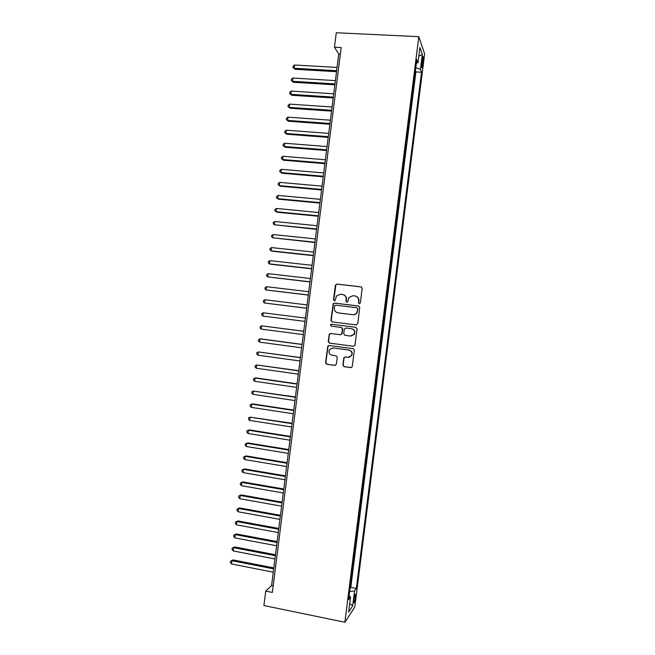 <?xml version="1.0" encoding="UTF-8"?>
<svg xmlns="http://www.w3.org/2000/svg" width="655" height="655" viewBox="0 0 655 655"><rect width="100%" height="100%" fill="white"/><g stroke="black" fill="none" stroke-linecap="round" stroke-linejoin="round"><path stroke-width="0.98" d="M359.267 303.805L360.34 302.962L362.182 288.38L361.003 286.849L336.85 284.065L335.344 285.269L333.518 299.753L334.328 300.817L335.204 300.424L336.441 296.019L340.444 294.242L342.442 294.48C345.005 295.045 346.249 296.674 346.176 299.36L345.938 301.235L346.757 302.307L347.658 301.889L348.804 297.607L352.906 295.708L354.928 295.954C357.507 296.527 358.76 298.156 358.686 300.85L358.449 302.733L359.267 303.805L358.449 302.733M355.501 597.344L355.583 594.306C355.084 593.905 354.511 595.722 353.864 599.767L353.782 602.805C354.29 603.189 354.863 601.372 355.501 597.344M342.843 365.113L344.014 366.669L350.802 367.602L352.169 366.906L354.371 350.212L353.192 348.665L329.097 345.48L327.803 346.077L325.56 362.747L326.714 364.286L334.844 365.408L336.351 364.221L337.227 357.319L336.064 355.771L332.028 355.231C329.178 354.281 328.327 352.398 329.473 349.573L332.945 347.928L348.812 350.032C351.596 350.916 352.496 352.75 351.498 355.55L347.887 357.368L345.234 357.008L343.891 357.671L342.843 365.113L344.293 366.636L351.268 367.586M418.823 36.672L336.277 32.75L334.451 47.201L341.19 47.545L272.349 592.415L265.733 591.08L263.908 605.539L344.882 622.25L418.823 36.672L424.628 53.923L354.789 607.054L344.882 622.25M356.189 324.929L357.712 323.726L359.759 307.523L358.58 305.991L334.451 303.077L333.198 303.633L330.914 320.36L332.069 321.892L356.189 324.929M357.065 328.867L355.018 345.07L353.495 346.266L329.391 343.089L328.237 341.55L329.326 334.075L330.611 333.477L340.346 334.738L341.861 333.542L342.442 328.957L341.271 327.426L331.127 326.133L330.48 324.634L331.373 324.225L355.886 327.328L357.065 328.867M422.131 59.286L421.681 67.653C422 68.357 422.344 67.449 422.704 64.91L423.155 56.551C422.835 55.839 422.5 56.756 422.131 59.286M350.032 588.501L350.81 587.42L356.328 588.501L421.517 72.246L420.428 69.307L415.786 67.768M356.328 588.501L354.543 591.064L352.668 605.941L348.616 612.057L350.54 596.828L348.632 599.571L416.817 59.564L417.988 62.708L419.904 47.496L422.303 54.447L420.428 69.307M350.81 587.42L415.909 71.927L415.417 70.674M334.451 47.201L338.75 54.038L271.596 585.554L265.733 591.08M340.363 54.119L338.75 54.038M273.176 585.865L271.596 585.554M415.909 71.927L421.517 72.246M416.359 63.199L417.988 62.708M350.54 596.828L349.09 595.944M349.664 591.399L354.543 591.064M418.807 56.183L422.303 54.447M352.668 605.941L349.713 603.386M358.703 302.806L358.948 300.923C359.063 298.541 358.015 296.952 355.812 296.15M343.285 294.668C345.512 295.438 346.569 297.026 346.454 299.433L346.217 301.308L346.782 302.307M361.445 286.98L337.145 284.164L335.917 284.696L333.813 299.826L334.369 300.817M358.883 306.065L334.746 303.15L333.493 303.707L331.217 320.401L332.281 321.916M357.679 308.808L356.86 307.735L335.671 305.165L334.795 305.558L334.369 307.981C334.296 310.658 335.532 312.288 338.086 312.869L352.562 314.654C354.347 314.793 355.755 314.113 356.787 312.607L357.941 308.865L357.065 307.784M357.941 308.865L357.049 312.664C356.017 314.171 354.617 314.85 352.832 314.703L338.373 312.926M353.495 346.266L329.391 343.089M330.709 333.493L329.408 334.689L328.54 341.566L329.694 343.097M340.633 334.754L342.147 333.567L342.721 328.99L341.558 327.451L331.127 326.133M331.635 324.258L330.783 324.667L331.43 326.165M350.507 336.048L354.085 334.279C355.149 331.455 354.265 329.604 351.44 328.712L345.832 327.999L344.317 329.195L343.736 333.78L344.907 335.319L350.507 336.048M350.859 336.072L354.355 334.296C355.411 331.479 354.527 329.629 351.71 328.744L351.44 328.712M345.832 327.999L351.71 328.744M345.128 357L343.998 358.187L343.13 365.089M348.689 357.384L351.768 355.534C352.767 352.742 351.866 350.908 349.09 350.032L348.812 350.032M332.634 347.903L349.09 350.032M329.088 345.48L327.901 346.667L325.871 362.723L327.025 364.262L335.294 365.392M337.055 67.416L294.603 65.001L294.185 68.259L295.028 69.283L336.514 71.69M295.028 69.283L292.924 67.498L294.185 68.259L336.645 70.715M292.924 67.498L293.088 66.196L294.603 65.001M335.393 80.606L292.949 78.043L292.539 81.302L293.383 82.276L334.861 84.831M293.383 82.276L291.279 80.516L292.539 81.302L334.975 83.906M291.279 80.516L291.442 79.214L292.949 78.043M333.723 93.796L291.303 91.078L290.894 94.336L291.745 95.27L333.198 97.972M291.745 95.27L289.633 93.534L290.894 94.336L333.305 97.096M289.633 93.534L289.797 92.232L291.303 91.078M332.06 106.986L289.657 104.12L289.24 107.379L290.099 108.255L331.536 111.113M290.099 108.255L287.987 106.552L289.24 107.379L331.643 110.286M287.987 106.552L288.151 105.25L289.657 104.12M330.39 120.184L288.003 117.163L287.594 120.422L288.462 121.249L329.874 124.253M288.462 121.249L286.341 119.578L287.594 120.422L329.973 123.476M286.341 119.578L286.513 118.277L288.003 117.163M328.728 133.374L286.358 130.198L285.948 133.456L286.816 134.242L328.221 137.394M286.816 134.242L284.696 132.597L285.948 133.456L328.311 136.674M284.696 132.597L284.868 131.295L286.358 130.198M327.058 146.564L284.712 143.24L284.303 146.499L285.171 147.236L326.558 150.527M285.171 147.236L283.05 145.615L284.303 146.499L326.64 149.864M283.05 145.615L283.222 144.313L284.712 143.24M325.388 159.755L283.066 156.283L282.649 159.542L283.533 160.229L324.896 163.668M283.533 160.229L281.404 158.641L282.649 159.542L324.978 163.054M281.404 158.641L281.576 157.339L283.066 156.283M323.726 172.953L281.413 169.326L281.003 172.584L281.887 173.223L323.234 176.817M281.413 169.326L279.931 170.357L279.759 171.659L281.003 172.584L323.308 176.244M322.055 186.143L279.767 182.368L279.357 185.627L280.25 186.216L321.572 189.958M279.767 182.368L278.285 183.375L278.113 184.677L279.357 185.627L321.638 189.442M320.393 199.333L278.121 195.411L277.704 198.67L278.604 199.21L319.918 203.099M278.121 195.411L276.639 196.402L276.467 197.704L277.704 198.67L319.976 202.632M318.723 212.531L276.467 208.446L276.058 211.712L276.967 212.212L318.256 216.24M276.467 208.446L274.985 209.42L274.822 210.722L276.058 211.712L318.305 215.831M317.053 225.721L274.822 221.488L274.412 224.755L316.594 229.381M274.822 221.488L273.34 222.446L273.176 223.748L274.412 224.755L316.643 229.021M315.391 238.919L273.176 234.539L272.758 237.798L314.932 242.522M273.176 234.539L271.694 235.464L271.53 236.766L272.758 237.798L314.973 242.219M313.72 252.109L271.522 247.582L271.113 250.84L272.038 251.192L313.27 255.671M271.522 247.582L270.048 248.491L269.885 249.792L271.113 250.84L313.303 255.409M312.058 265.308L269.876 260.625L269.467 263.883L270.392 264.194L311.616 268.812M269.876 260.625L268.403 261.517L268.239 262.819L269.467 263.883L311.641 268.607M310.388 278.506L268.231 273.667L267.813 276.926L309.954 281.953M268.231 273.667L266.757 274.535L266.593 275.837L267.813 276.926L309.971 281.806M308.718 291.696L266.577 286.71L266.167 289.969L308.292 295.102M266.577 286.71L265.111 287.561L264.947 288.863L266.167 289.969L308.308 294.996M307.056 304.894L264.931 299.753L264.522 303.019L306.63 308.243M264.931 299.753L263.466 300.588L263.302 301.889L264.522 303.019L306.638 308.194M305.386 318.093L263.285 312.803L262.868 316.062L304.968 321.392M262.868 316.062L261.656 314.916L261.82 313.614L263.285 312.803M303.724 331.25L261.632 325.846L261.222 329.105L303.306 334.59M303.715 331.291L261.632 325.846L260.174 326.64L260.01 327.942L261.222 329.105M302.061 344.391L260.952 338.922L259.986 338.889L259.568 342.156L301.636 347.789M302.053 344.489L259.986 338.889L258.529 339.658L258.365 340.968L259.568 342.156M300.399 357.54L258.332 351.94L257.923 355.198L299.965 360.979M300.383 357.679L258.332 351.94L256.883 352.685L256.719 353.987L257.923 355.198M298.745 370.681L256.686 364.982L256.277 368.241L298.303 374.177M298.721 370.877L256.686 364.982L255.237 365.711L255.073 367.013L256.277 368.241M297.083 383.83L256.023 377.919L255.041 378.033L254.623 381.292L296.633 387.375M297.051 384.076L255.041 378.033L253.591 378.737L253.428 380.039L254.623 381.292M295.421 396.979L253.387 391.076L252.977 394.335L294.963 400.573M295.38 397.274L253.387 391.076L251.946 391.764L251.782 393.065L252.977 394.335M293.759 410.12L252.732 403.914L251.741 404.127L251.323 407.385L293.301 413.772M293.718 410.472L251.741 404.127L250.3 404.79L250.136 406.1L251.323 407.385M292.097 423.269L250.087 417.169L249.678 420.436L291.631 426.978M292.048 423.67L250.087 417.169L248.654 417.825L248.482 419.126L249.678 420.436M290.435 436.418L249.449 429.917L248.441 430.22L248.032 433.479L289.96 440.176M290.378 436.877L248.441 430.22L247 430.851L246.837 432.153L248.032 433.479M288.773 449.567L247.803 442.919L246.796 443.263L246.378 446.53L288.298 453.375M288.708 450.075L246.796 443.263L245.355 443.877L245.191 445.179L246.378 446.53M287.111 462.717L246.165 455.921L245.142 456.314L244.733 459.581L286.628 466.573M287.046 463.273L245.142 456.314L243.709 456.903L243.545 458.205L244.733 459.581M285.457 475.858L244.52 468.923L243.496 469.365L243.079 472.623L284.958 479.771M285.375 476.472L243.496 469.365L242.063 469.93L244.52 468.923M243.079 472.623L241.9 471.24L242.063 469.93M283.795 489.007L242.874 481.924L241.842 482.416L241.433 485.674L283.287 492.978M283.705 489.67L241.842 482.416L240.418 482.964L242.874 481.924M241.433 485.674L240.254 484.266L240.418 482.964M282.133 502.156L241.236 494.926L240.197 495.458L239.787 498.725L281.625 506.176M282.043 502.876L240.197 495.458L238.772 495.991L241.236 494.926M239.787 498.725L238.608 497.292L238.772 495.991M280.471 515.305L239.591 507.928L238.543 508.509L238.133 511.776L279.955 519.374M280.373 516.075L238.543 508.509L237.126 509.017L239.591 507.928M238.133 511.776L236.963 510.327L237.126 509.017M278.809 528.462L237.945 520.93L236.897 521.56L236.488 524.827L278.285 532.581M278.702 529.281L236.897 521.56L235.481 522.051L237.945 520.93M236.488 524.827L235.317 523.353L235.481 522.051M277.147 541.611L236.299 533.931L235.251 534.611L234.834 537.878L276.623 545.779M277.04 542.479L235.251 534.611L233.835 535.078L236.299 533.931M234.834 537.878L233.663 536.38L233.835 535.078M275.485 554.76L234.662 546.933L233.598 547.662L233.188 550.929L274.953 558.985M275.37 555.677L233.598 547.662L232.181 548.112L234.662 546.933M233.188 550.929L232.017 549.414L232.181 548.112M273.823 567.91L233.016 559.935L231.952 560.713L231.534 563.98L273.282 572.183M273.7 568.884L231.952 560.713L230.535 561.139L233.016 559.935M231.534 563.98L230.372 562.448L230.535 561.139M421.804 61.906L423.081 61.979M421.542 64.845L422.704 64.91M422.729 56.527L423.155 56.551"/></g></svg>
